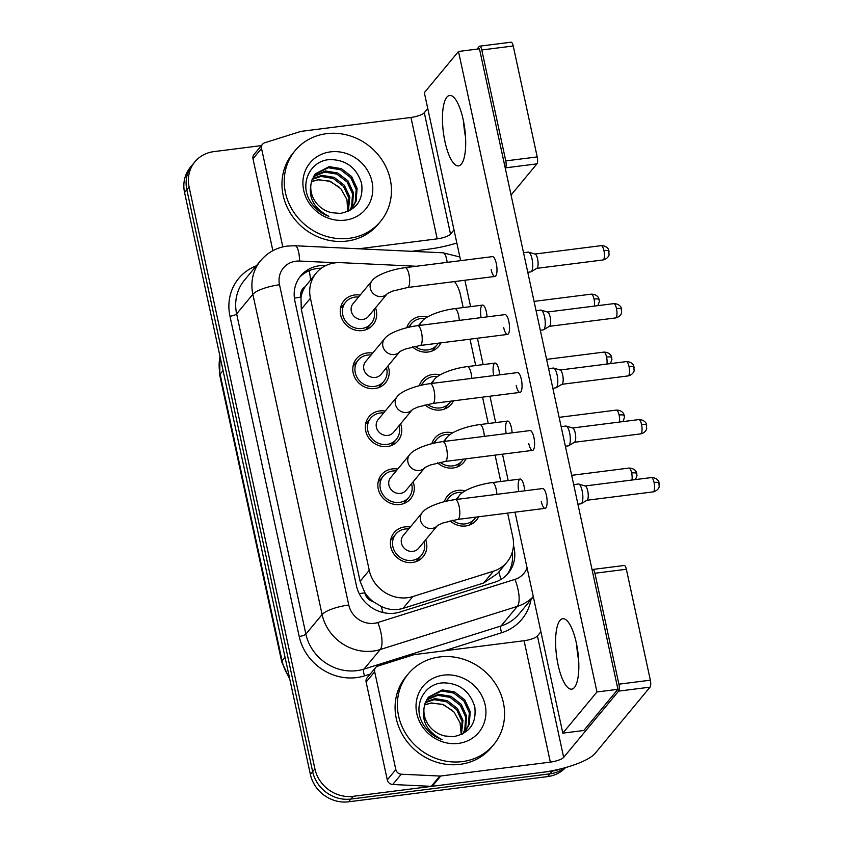 <?xml version="1.0" encoding="UTF-8"?>
<svg xmlns="http://www.w3.org/2000/svg" width="844" height="844" viewBox="0 0 844 844"><rect width="100%" height="100%" fill="white"/><g stroke="black" fill="none" stroke-linecap="round" stroke-linejoin="round"><path stroke-width="1.27" d="M419.299 385.719A18.863 17.27 -140.3 0 1 422.285 380.169A18.863 17.27 -140.3 0 1 432.951 374.419A18.863 17.27 -140.3 0 1 440.083 374.915M453.481 400.826A18.863 17.27 -140.3 0 1 451.318 404.255A18.863 17.27 -140.3 0 1 440.652 410.005A18.863 17.27 -140.3 0 1 425.049 404.867M431.843 443.701A18.863 17.27 -140.3 0 1 434.818 438.152A18.863 17.27 -140.3 0 1 445.495 432.402A18.863 17.27 -140.3 0 1 452.616 432.898M466.015 458.809A18.863 17.27 -140.3 0 1 463.852 462.227A18.863 17.27 -140.3 0 1 453.186 467.977A18.863 17.27 -140.3 0 1 437.582 462.85M444.377 501.684A18.863 17.27 -140.3 0 1 447.352 496.124A18.863 17.27 -140.3 0 1 458.028 490.375A18.863 17.27 -140.3 0 1 465.149 490.87M478.559 516.781A18.863 17.27 -140.3 0 1 476.385 520.21A18.863 17.27 -140.3 0 1 465.719 525.96A18.863 17.27 -140.3 0 1 450.116 520.832M406.766 327.746A18.863 17.27 -140.3 0 1 409.751 322.197A18.863 17.27 -140.3 0 1 420.417 316.437A18.863 17.27 -140.3 0 1 427.549 316.933M440.948 342.854A18.863 17.27 -140.3 0 1 438.785 346.272A18.863 17.27 -140.3 0 1 428.108 352.022A18.863 17.27 -140.3 0 1 412.516 346.895M388.04 365.863A18.863 17.27 -140.3 0 1 385.518 382.796A18.863 17.27 -140.3 0 1 374.852 388.556A18.863 17.27 -140.3 0 1 355.63 379.051A18.863 17.27 -140.3 0 1 356.484 358.721A18.863 17.27 -140.3 0 1 367.161 352.971A18.863 17.27 -140.3 0 1 372.668 353.108M400.573 423.836A18.863 17.27 -140.3 0 1 398.051 440.779A18.863 17.27 -140.3 0 1 387.385 446.529A18.863 17.27 -140.3 0 1 368.163 437.034A18.863 17.27 -140.3 0 1 369.028 416.704A18.863 17.27 -140.3 0 1 379.694 410.944A18.863 17.27 -140.3 0 1 385.212 411.091M413.117 481.818A18.863 17.27 -140.3 0 1 410.595 498.762A18.863 17.27 -140.3 0 1 399.919 504.512A18.863 17.27 -140.3 0 1 380.697 495.006A18.863 17.27 -140.3 0 1 381.562 474.676A18.863 17.27 -140.3 0 1 392.228 468.926A18.863 17.27 -140.3 0 1 397.746 469.064M425.65 539.791A18.863 17.27 -140.3 0 1 423.129 556.734A18.863 17.27 -140.3 0 1 412.452 562.484A18.863 17.27 -140.3 0 1 393.23 552.989A18.863 17.27 -140.3 0 1 394.095 532.659A18.863 17.27 -140.3 0 1 404.761 526.909A18.863 17.27 -140.3 0 1 410.279 527.046M375.506 307.881A18.863 17.27 -140.3 0 1 372.985 324.824A18.863 17.27 -140.3 0 1 362.319 330.574A18.863 17.27 -140.3 0 1 343.097 321.068A18.863 17.27 -140.3 0 1 343.951 300.738A18.863 17.27 -140.3 0 1 354.617 294.989A18.863 17.27 -140.3 0 1 360.135 295.136M416.451 266.261L340.638 262.653A33.285 30.479 39.7 0 0 335.079 262.864A33.285 30.479 39.7 0 0 316.247 273.013A33.285 30.479 39.7 0 0 310.423 298.238L369.25 570.312A33.285 30.479 39.7 0 0 412.832 596.55L493.487 571.177A33.285 30.479 39.7 0 0 506.959 562.188A33.285 30.479 39.7 0 0 512.783 536.963L507.624 513.099M373.27 601.677A33.285 30.479 -140.3 0 1 364.671 592.298L364.787 592.847A11.099 10.16 39.7 0 0 373.27 601.677L381.098 606.393C388.335 609.864 395.636 610.539 403.01 608.397L483.665 583.014L497.549 573.53L506.959 562.188M316.247 273.013L305.169 286.686A11.099 10.16 39.7 0 0 300.854 297.13A33.285 8.704 167.8 0 0 294.398 298.143M300.854 297.13L300.97 297.689A33.285 30.479 -140.3 0 1 305.169 286.686M300.97 297.689L301.297 309.242L360.114 581.316L364.671 592.298M463.187 307.564L460.339 294.419A33.285 30.479 39.7 0 0 454.557 281.558M500.787 481.502L495.09 455.127M488.254 423.53L482.557 397.144M475.721 365.547L470.013 339.172M560.216 768.979A33.285 30.479 -140.3 0 1 552.282 771.089L353.151 796.314L350.872 799.057A33.285 30.479 -140.3 0 1 312.639 771.638L186.84 189.763A33.285 30.479 -140.3 0 1 192.664 164.527A33.285 30.479 -140.3 0 0 186.84 189.763L312.639 771.638A33.285 30.479 -140.3 0 0 350.872 799.057L550.003 773.832L350.872 799.057L348.593 801.8A33.285 30.479 -140.3 0 1 310.37 774.381L184.562 192.506A33.285 30.479 -140.3 0 1 190.385 167.281L194.943 161.784A33.285 30.479 -140.3 0 1 213.764 151.635L261.387 145.601M564.541 767.85A33.285 30.479 -140.3 0 1 550.003 773.832A33.285 30.479 -140.3 0 0 564.541 767.85M565.554 767.576A33.285 30.479 -140.3 0 1 547.724 776.586L348.593 801.8M325.847 265.554L325.109 265.522A33.285 30.479 39.7 0 0 319.549 265.733A33.285 30.479 39.7 0 0 300.717 275.882A33.285 30.479 39.7 0 0 294.894 301.118L356.442 585.768A33.285 30.479 39.7 0 0 400.024 612.016L494.795 582.191A33.285 30.479 39.7 0 0 508.267 573.213A33.285 30.479 39.7 0 0 514.091 547.978L513.468 545.129M299.631 277.296A33.285 30.479 -140.3 0 1 317.27 268.487A33.285 30.479 -140.3 0 1 321.353 268.234M353.151 796.314A33.285 30.479 -140.3 0 1 314.917 768.895L189.109 187.009A33.285 30.479 -140.3 0 1 194.943 161.784M512.16 552.598A33.285 30.479 -140.3 0 1 507.075 574.542M362.783 319.454A9.98 9.147 -140.3 0 1 352.602 314.422A9.98 9.147 -140.3 0 1 353.066 303.661L372.077 280.736A9.98 9.147 -140.3 0 0 370.474 288.891A9.98 9.147 -140.3 0 0 381.794 296.529A9.98 9.147 -140.3 0 0 387.227 293.733L368.427 316.416A9.98 9.147 -140.3 0 1 362.783 319.454M373.934 309.78A16.637 15.234 -140.3 0 1 371.276 323.41A16.637 15.234 -140.3 0 1 361.865 328.485A16.637 15.234 -140.3 0 1 344.901 320.098A16.637 15.234 -140.3 0 1 345.66 302.163A16.637 15.234 -140.3 0 1 355.071 297.088A16.637 15.234 -140.3 0 1 358.563 297.025M523.533 252.694L528.207 252.103A9.98 3.049 82.8 0 1 528.618 252.145A9.98 3.049 82.8 0 1 532.026 258.918A9.98 3.049 82.8 0 1 531.498 271.43A9.98 3.049 82.8 0 1 531.108 271.779A9.98 3.049 82.8 0 1 530.718 271.916L527.764 272.285M528.618 252.145L535.138 254.086A7.206 2.205 82.8 0 1 537.596 258.981A7.206 2.205 82.8 0 1 537.217 268.012A7.206 2.205 82.8 0 1 536.932 268.265L531.108 271.779M418.508 325.562A9.98 9.147 -140.3 0 1 418.856 325.109L421.705 321.68A9.98 9.147 -140.3 0 0 419.932 325.383M438.258 343.192A16.637 15.234 -140.3 0 1 437.076 344.858A16.637 15.234 -140.3 0 1 427.655 349.933A16.637 15.234 -140.3 0 1 415.005 346.335M409.319 327.134A16.637 15.234 -140.3 0 1 411.461 323.611A16.637 15.234 -140.3 0 1 420.871 318.536A16.637 15.234 -140.3 0 1 425.081 318.557M399.792 351.695L380.971 374.388A9.98 9.147 -140.3 0 1 375.316 377.437A9.98 9.147 -140.3 0 1 365.146 372.404A9.98 9.147 -140.3 0 1 365.6 361.643L384.611 338.718A9.98 9.147 -140.3 0 0 383.007 346.873A9.98 9.147 -140.3 0 0 394.338 354.512A9.98 9.147 -140.3 0 0 399.771 351.716M386.468 367.752A16.637 15.234 -140.3 0 1 383.809 381.382A16.637 15.234 -140.3 0 1 374.398 386.457A16.637 15.234 -140.3 0 1 357.434 378.07A16.637 15.234 -140.3 0 1 358.194 360.135A16.637 15.234 -140.3 0 1 367.615 355.06A16.637 15.234 -140.3 0 1 371.096 355.007M536.067 310.676L540.74 310.086A9.98 3.049 82.8 0 1 541.152 310.117A9.98 3.049 82.8 0 1 544.559 316.901A9.98 3.049 82.8 0 1 544.032 329.413A9.98 3.049 82.8 0 1 543.641 329.751A9.98 3.049 82.8 0 1 543.251 329.898L540.308 330.268M541.152 310.117L547.672 312.069A7.206 2.205 82.8 0 1 550.13 316.964A7.206 2.205 82.8 0 1 549.75 325.995A7.206 2.205 82.8 0 1 549.476 326.248L543.641 329.751M412.326 409.678L393.504 432.371A9.98 9.147 -140.3 0 1 387.85 435.409A9.98 9.147 -140.3 0 1 377.679 430.387A9.98 9.147 -140.3 0 1 378.133 419.616L397.144 396.691A9.98 9.147 -140.3 0 0 395.551 404.856A9.98 9.147 -140.3 0 0 406.871 412.484A9.98 9.147 -140.3 0 0 412.305 409.688M399.001 425.735A16.637 15.234 -140.3 0 1 396.342 439.365A16.637 15.234 -140.3 0 1 386.932 444.44A16.637 15.234 -140.3 0 1 369.967 436.053A16.637 15.234 -140.3 0 1 370.727 418.118A16.637 15.234 -140.3 0 1 380.148 413.043A16.637 15.234 -140.3 0 1 383.64 412.98M548.6 368.659L553.274 368.058A9.98 3.049 82.8 0 1 553.696 368.1A9.98 3.049 82.8 0 1 557.093 374.884A9.98 3.049 82.8 0 1 556.565 387.385A9.98 3.049 82.8 0 1 556.175 387.734A9.98 3.049 82.8 0 1 555.785 387.871L552.841 388.251M553.696 368.1L560.216 370.041A7.206 2.205 82.8 0 1 562.674 374.936A7.206 2.205 82.8 0 1 562.294 383.978A7.206 2.205 82.8 0 1 562.009 384.22L556.175 387.734M424.859 467.65L406.038 490.343A9.98 9.147 -140.3 0 1 400.394 493.392A9.98 9.147 -140.3 0 1 390.213 488.359A9.98 9.147 -140.3 0 1 390.666 477.598L409.688 454.673A9.98 9.147 -140.3 0 0 408.085 462.828A9.98 9.147 -140.3 0 0 419.405 470.467A9.98 9.147 -140.3 0 0 424.838 467.671M411.545 483.707A16.637 15.234 -140.3 0 1 408.886 497.338A16.637 15.234 -140.3 0 1 399.465 502.412A16.637 15.234 -140.3 0 1 382.511 494.035A16.637 15.234 -140.3 0 1 383.271 476.09A16.637 15.234 -140.3 0 1 392.682 471.015A16.637 15.234 -140.3 0 1 396.174 470.963M561.133 426.631L565.807 426.041A9.98 3.049 82.8 0 1 566.229 426.083A9.98 3.049 82.8 0 1 569.626 432.856A9.98 3.049 82.8 0 1 569.099 445.368A9.98 3.049 82.8 0 1 568.708 445.716A9.98 3.049 82.8 0 1 568.318 445.854L565.374 446.223M566.229 426.083L572.749 428.024A7.206 2.205 82.8 0 1 575.207 432.919A7.206 2.205 82.8 0 1 574.827 441.95A7.206 2.205 82.8 0 1 574.542 442.203L568.708 445.716M437.392 525.633L418.571 548.326A9.98 9.147 -140.3 0 1 412.927 551.375A9.98 9.147 -140.3 0 1 402.746 546.342A9.98 9.147 -140.3 0 1 403.2 535.581L422.222 512.656A9.98 9.147 -140.3 0 0 420.618 520.811A9.98 9.147 -140.3 0 0 431.938 528.449A9.98 9.147 -140.3 0 0 437.371 525.654M424.078 541.69A16.637 15.234 -140.3 0 1 421.42 555.32A16.637 15.234 -140.3 0 1 412.009 560.395A16.637 15.234 -140.3 0 1 395.045 552.008A16.637 15.234 -140.3 0 1 395.804 534.073A16.637 15.234 -140.3 0 1 405.215 528.998A16.637 15.234 -140.3 0 1 408.707 528.945M573.677 484.614L578.351 484.023A9.98 3.049 82.8 0 1 578.762 484.055A9.98 3.049 82.8 0 1 582.16 490.839A9.98 3.049 82.8 0 1 581.632 503.341A9.98 3.049 82.8 0 1 581.252 503.689A9.98 3.049 82.8 0 1 580.851 503.826L577.908 504.206M578.762 484.055L585.282 486.007A7.206 2.205 82.8 0 1 587.74 490.902A7.206 2.205 82.8 0 1 587.361 499.933A7.206 2.205 82.8 0 1 587.076 500.186L581.252 503.689M431.041 383.545A9.98 9.147 -140.3 0 1 431.389 383.092L434.238 379.663A9.98 9.147 -140.3 0 0 432.466 383.366M450.801 401.164A16.637 15.234 -140.3 0 1 449.609 402.831A16.637 15.234 -140.3 0 1 440.199 407.905A16.637 15.234 -140.3 0 1 427.549 404.318M421.852 385.117A16.637 15.234 -140.3 0 1 423.994 381.593A16.637 15.234 -140.3 0 1 433.405 376.519A16.637 15.234 -140.3 0 1 437.614 376.54M443.585 441.517A9.98 9.147 -140.3 0 1 443.933 441.074L446.771 437.635A9.98 9.147 -140.3 0 0 444.999 441.338M463.335 459.147A16.637 15.234 -140.3 0 1 462.143 460.813A16.637 15.234 -140.3 0 1 452.732 465.888A16.637 15.234 -140.3 0 1 440.083 462.301M434.396 443.089A16.637 15.234 -140.3 0 1 436.527 439.566A16.637 15.234 -140.3 0 1 445.938 434.491A16.637 15.234 -140.3 0 1 450.147 434.512M456.119 499.5A9.98 9.147 -140.3 0 1 456.467 499.047L459.315 495.618A9.98 9.147 -140.3 0 0 457.532 499.321M475.868 517.129A16.637 15.234 -140.3 0 1 474.676 518.796A16.637 15.234 -140.3 0 1 465.266 523.871A16.637 15.234 -140.3 0 1 452.616 520.273M446.93 501.072A16.637 15.234 -140.3 0 1 449.061 497.549A16.637 15.234 -140.3 0 1 458.482 492.474A16.637 15.234 -140.3 0 1 462.681 492.495M349.152 238.325A55.472 50.788 -140.3 0 1 292.615 210.378A55.472 50.788 -140.3 0 1 295.147 150.591A55.472 50.788 -140.3 0 1 326.533 133.668A55.472 50.788 -140.3 0 1 383.07 161.615A55.472 50.788 -140.3 0 1 380.538 221.413A55.472 50.788 -140.3 0 1 349.152 238.325M380.538 221.413L378.26 224.156A55.472 50.788 -140.3 0 1 346.884 241.067A55.472 50.788 -140.3 0 1 290.347 213.121A55.472 50.788 -140.3 0 1 292.868 153.334L295.147 150.591M311.605 181.492L311.457 181.565A25.077 22.967 -140.3 0 1 311.605 181.492L318.325 179.667L330.458 181.428L340.892 188.792L346.947 199.553L347.739 211.538M351.726 208.521L355.25 202.064L356.168 189.467L350.735 177.673L340.491 169.749L328.263 167.724L314.949 174.339M349.469 210.747L352.191 207.983L356.157 200.967L357.075 188.381L351.642 176.586L341.398 168.663L329.171 166.627L315.392 173.78L311.816 180.331L310.908 184.73C308.408 198.266 314.411 208.806 328.907 216.349C320.477 213.332 314.021 207.94 309.537 200.165C299.578 182.832 310.634 160.223 330.141 159.579C346.177 159.801 356.674 167.798 361.643 183.57C363.553 200.133 356.453 210.072 340.332 213.395L331.882 212.73A25.077 22.967 -140.3 0 1 310.908 184.73M349.722 210.536L351.632 206.421L352.549 193.825L347.127 182.04L336.883 174.107L324.655 172.081L313.388 176.712M350.249 210.05L352.539 205.335L353.457 192.738L348.023 180.943L337.779 173.02L325.552 170.984L313.746 176.09M347.728 211.559L348.941 198.182L343.508 186.397L333.264 178.474L321.036 176.438L312.143 179.371M348.287 211.316L349.838 197.095L344.415 185.3L334.171 177.377L321.944 175.352L312.428 178.685M330.468 151.878A36.176 33.116 -140.3 0 1 372.014 181.671A36.176 33.116 -140.3 0 1 345.217 220.126A36.176 33.116 -140.3 0 1 303.671 190.322A36.176 33.116 -140.3 0 1 330.468 151.878M462.29 761.604A55.472 50.788 -140.3 0 1 405.753 733.647A55.472 50.788 -140.3 0 1 408.285 673.86A55.472 50.788 -140.3 0 1 439.661 656.948A55.472 50.788 -140.3 0 1 496.198 684.895A55.472 50.788 -140.3 0 1 493.666 744.682A55.472 50.788 -140.3 0 1 462.29 761.604M493.666 744.682L491.398 747.425A55.472 50.788 -140.3 0 1 460.012 764.347A55.472 50.788 -140.3 0 1 403.474 736.401A55.472 50.788 -140.3 0 1 406.006 676.603L408.285 673.86M424.743 704.772L424.595 704.846A25.077 22.967 -140.3 0 1 424.743 704.772L431.453 702.946L443.596 704.698L454.03 712.062L460.075 722.823L461.162 734.048L462.079 721.462L456.646 709.667L446.402 701.744L434.175 699.708L425.281 702.651M464.865 731.79L468.388 725.334L469.306 712.737L463.873 700.953L453.629 693.029L441.401 690.993L428.087 697.608M462.607 734.016L465.329 731.252L469.296 724.247L470.213 711.65L464.78 699.866L454.536 691.932L442.309 689.907L428.53 697.06L424.943 703.601L424.047 708C421.546 721.546 427.539 732.086 442.045 739.629C433.616 736.612 427.159 731.21 422.675 723.445C412.716 706.101 423.772 683.503 443.279 682.859C459.315 683.07 469.813 691.067 474.782 706.839C476.691 723.403 469.58 733.352 453.471 736.664L445.02 736A25.077 22.967 -140.3 0 1 424.047 708M462.85 733.805L464.77 729.691L465.688 717.105L460.254 705.31L450.021 697.387L437.783 695.351L426.515 699.992M463.377 733.32L465.677 728.604L466.595 716.007L461.162 704.223L450.918 696.3L438.69 694.264L426.885 699.37M461.415 734.596L462.976 720.365L457.543 708.58L447.309 700.657L435.071 698.621L425.555 701.955M443.596 675.147A36.176 33.116 -140.3 0 1 485.152 704.94A36.176 33.116 -140.3 0 1 458.355 743.395A36.176 33.116 -140.3 0 1 416.809 713.602A36.176 33.116 -140.3 0 1 443.596 675.147M463.578 121.536A35.501 10.835 -97.2 0 0 465.55 137.15A35.501 10.835 -97.2 0 1 463.578 121.536M282.054 247.092L282.687 246.321L261.534 148.47L252.989 158.767A5.549 5.075 -140.3 0 1 253.97 154.558L262.505 144.261A5.549 5.075 39.7 0 0 261.534 148.47M272.865 250.679L252.989 158.767M411.608 251.301L428.668 249.149A44.373 11.605 167.8 0 0 456.836 242.988M479.666 46.177L511.105 42.2A5.549 1.688 82.8 0 1 513.226 45.987L481.787 49.965A5.549 1.688 -97.2 0 0 479.666 46.177A5.549 1.688 -97.2 0 0 479.223 46.452L477.008 49.131M537.206 156.921A5.549 1.688 82.8 0 1 536.921 163.873L505.472 167.85A5.549 1.688 -97.2 0 0 505.767 160.898L537.206 156.921L513.226 45.987M511.063 195.038L536.921 163.873M505.767 160.898L481.787 49.965M427.76 108.507L424.289 112.695A11.099 2.901 -12.2 0 1 410.954 117.453L301.371 131.326A5.549 5.075 39.7 0 0 300.475 131.527L264.752 142.763A5.549 5.075 39.7 0 0 262.505 144.261M454.009 229.906L450.527 234.094A11.099 2.901 -12.2 0 1 437.203 238.852L358.732 248.79M282.687 246.321A5.549 5.075 39.7 0 0 282.846 246.891M576.705 644.805A35.501 10.835 -97.2 0 0 578.689 660.43A35.501 10.835 -97.2 0 1 576.705 644.805M395.825 769.591A5.549 5.075 39.7 0 0 401.269 774.201L439.829 776.037A5.549 5.075 39.7 0 0 440.758 776.005L432.212 786.291A5.549 5.075 -140.3 0 1 431.284 786.334L392.734 784.498A5.549 5.075 -140.3 0 1 387.291 779.888L395.825 769.591L374.673 671.74L366.127 682.036A5.549 5.075 -140.3 0 1 367.098 677.827L375.643 667.53A5.549 5.075 39.7 0 0 374.673 671.74M387.291 779.888L366.127 682.036M432.212 786.291L541.795 772.418A44.373 11.605 167.8 0 0 595.115 753.386L650.049 687.143L618.61 691.12L563.665 757.363A11.099 2.901 -12.2 0 1 550.341 762.121L440.758 776.005M592.794 569.457L624.244 565.469A5.549 1.688 82.8 0 1 626.364 569.257L594.914 573.245A5.549 1.688 -97.2 0 0 592.794 569.457A5.549 1.688 -97.2 0 0 592.361 569.721L592.14 569.995M618.61 691.12A5.549 1.688 -97.2 0 0 618.905 684.178L650.344 680.19L626.364 569.257M650.344 680.19A5.549 1.688 82.8 0 1 650.049 687.143M618.905 684.178L594.914 573.245M540.888 631.776L537.417 635.965A11.099 2.901 -12.2 0 1 524.092 640.723L414.509 654.596A5.549 5.075 39.7 0 0 413.613 654.796L377.89 666.043A5.549 5.075 39.7 0 0 375.643 667.53M524.651 490.818A9.98 3.049 -97.2 0 0 523.987 485.87A9.98 3.049 -97.2 0 0 520.168 479.054A9.98 3.049 -97.2 0 0 518.765 491.567M512.118 432.845A9.98 3.049 -97.2 0 0 511.453 427.887A9.98 3.049 -97.2 0 0 507.634 421.072A9.98 3.049 -97.2 0 0 506.231 433.584M499.585 374.863A9.98 3.049 -97.2 0 0 498.92 369.915A9.98 3.049 -97.2 0 0 495.101 363.089A9.98 3.049 -97.2 0 0 493.687 375.612M546.427 495.365A9.98 3.049 -97.2 0 0 542.608 488.549L455.306 499.606A9.98 3.049 82.8 0 1 459.125 506.421A9.98 3.049 82.8 0 1 459.241 507.012A9.98 3.049 82.8 0 1 457.817 519.408L545.119 508.352A9.98 3.049 -97.2 0 0 546.427 495.365M533.893 437.382A9.98 3.049 -97.2 0 0 530.074 430.567L442.773 441.623A9.98 3.049 82.8 0 1 446.582 448.438A9.98 3.049 82.8 0 1 446.708 449.04A9.98 3.049 82.8 0 1 445.273 461.436L532.585 450.379A9.98 3.049 -97.2 0 0 533.893 437.382M521.349 379.41A9.98 3.049 -97.2 0 0 517.541 372.584L430.229 383.64A9.98 3.049 82.8 0 1 434.048 390.466A9.98 3.049 82.8 0 1 434.175 391.057A9.98 3.049 82.8 0 1 432.74 403.453L520.041 392.397A9.98 3.049 -97.2 0 0 521.349 379.41M508.816 321.427A9.98 3.049 -97.2 0 0 504.997 314.612L417.696 325.668A9.98 3.049 82.8 0 1 421.515 332.483A9.98 3.049 82.8 0 1 421.641 333.085A9.98 3.049 82.8 0 1 420.207 345.481L507.508 334.424A9.98 3.049 -97.2 0 0 508.816 321.427M487.051 316.88A9.98 3.049 -97.2 0 0 486.376 311.932A9.98 3.049 -97.2 0 0 482.568 305.117A9.98 3.049 -97.2 0 0 481.154 317.629M496.283 263.444A9.98 3.049 -97.2 0 0 492.463 256.629L405.162 267.685A9.98 3.049 82.8 0 1 408.981 274.5A9.98 3.049 82.8 0 1 409.097 275.102A9.98 3.049 82.8 0 1 407.673 287.498L494.974 276.442A9.98 3.049 -97.2 0 0 496.283 263.444M576.325 642.959A35.501 10.835 -97.2 0 0 562.758 618.726A35.501 10.835 -97.2 0 0 558.106 664.924A35.501 10.835 -97.2 0 0 571.673 689.168A35.501 10.835 -97.2 0 0 576.325 642.959M463.187 119.69A35.501 10.835 -97.2 0 0 449.62 95.456A35.501 10.835 -97.2 0 0 444.967 141.655A35.501 10.835 -97.2 0 0 458.545 165.888A35.501 10.835 -97.2 0 0 463.187 119.69M541.299 501.536A9.98 3.049 -97.2 0 0 545.119 508.352M516.233 385.581A9.98 3.049 -97.2 0 0 520.041 392.397M515.03 512.171L562.811 733.141L596.972 691.964L458.492 51.473L424.332 92.661L460.655 260.659M464.886 280.25L470.593 306.636M477.419 338.233L483.127 364.608M489.963 396.205L495.66 422.591M502.496 454.188L508.193 480.563M491.155 269.626A9.98 3.049 -97.2 0 0 494.974 276.442M503.689 327.609A9.98 3.049 -97.2 0 0 507.508 334.424M528.766 443.564A9.98 3.049 -97.2 0 0 532.585 450.379M562.811 733.141L583.774 730.493L617.935 689.305L479.455 48.815L458.492 51.473M596.972 691.964L617.935 689.305M382.944 612.522A33.285 11.51 -107.5 0 0 381.098 606.393M310.571 279.849A33.285 8.493 -87.3 0 0 309.126 270.681M500.819 579.522A33.285 11.51 -107.5 0 0 498.825 572M364.787 592.847A33.285 8.704 167.8 0 0 359.238 593.691M301.297 309.242L310.423 298.238M483.665 583.014L493.487 571.177M403.01 608.397L412.832 596.55M360.114 581.316L369.25 570.312M289.872 679.589L281.738 661.907A11.099 2.901 -12.2 0 1 282.096 660.884A44.373 40.628 39.7 0 0 289.408 677.468M220.041 356.632A44.373 40.628 39.7 0 0 220.094 374.135A11.099 2.901 167.8 0 0 219.735 375.147L219.957 356.221M223.059 370.569L220.094 374.135L282.096 660.884L285.05 657.318M310.37 774.381L314.917 768.895M184.562 192.506L189.109 187.009M547.724 776.586L552.282 771.089M335.859 262.769L299.662 261.049A22.187 20.319 39.7 0 0 295.959 261.197A22.187 20.319 39.7 0 0 279.522 284.776L348.762 605.021A22.187 20.319 39.7 0 0 374.24 623.294A22.187 20.319 39.7 0 0 377.817 622.524L514.924 579.374A22.187 20.319 39.7 0 0 527.078 567.875M533.292 596.634A44.373 40.628 -140.3 0 1 517.33 606.393L380.222 649.532A44.373 40.628 -140.3 0 1 373.08 651.093A44.373 40.628 -140.3 0 1 322.102 614.537L252.862 294.292A44.373 40.628 -140.3 0 1 260.627 260.659L244.401 280.219A44.373 40.628 39.7 0 0 236.636 313.862L305.876 634.108A44.373 40.628 39.7 0 0 356.854 670.653A44.373 40.628 39.7 0 0 363.996 669.102L501.104 625.953A44.373 40.628 39.7 0 0 519.06 613.978L533.324 596.782M370.21 674.082L364.597 675.854A49.923 45.713 -140.3 0 1 299.209 636.481L229.969 316.236A5.549 1.456 167.8 0 0 236.636 313.862L252.862 294.292A22.187 5.802 -12.2 0 1 279.522 284.776M364.597 675.854A5.549 1.92 72.5 0 1 363.996 669.102L380.222 649.532A22.187 7.68 -107.5 0 0 377.817 622.524M229.969 316.236A49.923 45.713 -140.3 0 1 256.354 265.818M531.013 599.578A49.923 45.713 -140.3 0 1 501.705 632.705L443.986 650.872M348.762 605.021A22.187 5.802 -12.2 0 0 322.102 614.537L305.876 634.108A5.549 1.456 167.8 0 1 299.209 636.481M514.924 579.374A22.187 7.68 -107.5 0 1 517.33 606.393L501.104 625.953A5.549 1.92 72.5 0 0 501.705 632.705M447.151 262.368A22.187 5.665 -87.3 0 0 442.984 252.799L295.02 245.752A22.187 5.665 -87.3 0 1 299.662 261.049M324.529 266.229L325.109 265.522M512.983 549.317L514.091 547.978M602.996 259.963C608.144 258.823 609.252 254.666 609.062 254.666L608.661 249.845C609.041 250.183 607.142 245.572 601.181 245.657A7.206 2.205 82.8 0 1 603.935 250.584A7.206 2.205 82.8 0 1 602.996 259.963L536.795 268.35M609.136 251.29A7.206 1.888 167.8 0 0 603.935 250.584M597.942 305.633L599.398 301.361L598.755 298.333C599.134 298.66 597.236 294.05 591.285 294.145A7.206 2.205 82.8 0 1 594.039 299.061A7.206 2.205 82.8 0 1 594.387 306.087M599.24 299.768A7.206 1.888 167.8 0 0 594.039 299.061M421.705 321.68C425.619 316.015 441.022 310.307 454.789 308.63A9.98 3.049 82.8 0 1 458.725 316.046A9.98 3.049 82.8 0 1 459.273 320.403M615.529 317.945C620.678 316.795 621.785 312.639 621.595 312.649L621.195 307.828C621.574 308.155 619.675 303.545 613.715 303.64A7.206 2.205 82.8 0 1 616.479 308.556A7.206 2.205 82.8 0 1 615.529 317.945L549.339 326.333M621.669 309.263A7.206 1.888 167.8 0 0 616.479 308.556M628.063 375.928C633.211 374.778 634.319 370.621 634.129 370.621L633.728 365.8C634.108 366.138 632.209 361.527 626.259 361.612A7.206 2.205 82.8 0 1 629.012 366.539A7.206 2.205 82.8 0 1 628.063 375.928L561.872 384.305M634.213 367.245A7.206 1.888 167.8 0 0 629.012 366.539M640.607 433.9C645.744 432.761 646.852 428.604 646.662 428.604L646.272 423.783C646.641 424.11 644.742 419.51 638.792 419.595A7.206 2.205 82.8 0 1 641.545 424.521A7.206 2.205 82.8 0 1 640.607 433.9L574.405 442.288M646.747 425.228A7.206 1.888 167.8 0 0 641.545 424.521M653.14 491.883C658.278 490.733 659.396 486.577 659.196 486.577L658.805 481.766C659.175 482.093 657.286 477.482 651.325 477.577A7.206 2.205 82.8 0 1 654.079 482.494A7.206 2.205 82.8 0 1 653.14 491.883L586.939 500.26M659.28 483.201A7.206 1.888 167.8 0 0 654.079 482.494M610.486 363.616L611.932 359.333L611.299 356.305C611.668 356.643 609.769 352.032 603.819 352.117A7.206 2.205 82.8 0 1 606.572 357.044A7.206 2.205 82.8 0 1 606.92 364.07M611.773 357.75A7.206 1.888 167.8 0 0 606.572 357.044M434.238 379.663C438.163 373.987 453.555 368.29 467.323 366.612A9.98 3.049 82.8 0 1 471.268 374.029A9.98 3.049 82.8 0 1 471.807 378.376M623.02 421.589L624.465 417.316L623.832 414.288C624.201 414.615 622.313 410.015 616.352 410.1A7.206 2.205 82.8 0 1 619.106 415.026A7.206 2.205 82.8 0 1 619.454 422.042M624.307 415.733A7.206 1.888 167.8 0 0 619.106 415.026M446.771 437.635C450.696 431.97 466.099 426.262 479.856 424.585A9.98 3.049 82.8 0 1 483.802 432.001A9.98 3.049 82.8 0 1 484.34 436.359M635.553 479.571L637.009 475.288L636.365 472.271C636.745 472.598 634.846 467.987 628.885 468.082A7.206 2.205 82.8 0 1 631.639 472.999A7.206 2.205 82.8 0 1 631.987 480.025M636.84 473.706A7.206 1.888 167.8 0 0 631.639 472.999M459.315 495.618C463.229 489.953 478.632 484.245 492.4 482.568A9.98 3.049 82.8 0 1 496.335 489.984A9.98 3.049 82.8 0 1 496.884 494.341M450.527 234.094L424.289 112.695M437.203 238.852L410.954 117.453M563.665 757.363L537.417 635.965M550.341 762.121L524.092 640.723M431.284 786.334L439.829 776.037M401.269 774.201L392.734 784.498M281.738 661.907L219.735 375.147M295.02 245.752L287.477 246.047C276.621 247.535 267.675 252.409 260.627 260.659M459.853 256.977L442.984 252.799M405.162 267.685C391.394 269.363 375.991 275.07 372.077 280.736M345.66 302.163L340.47 308.419M407.673 287.498L392.692 291.096L387.449 293.48M371.276 323.41L366.085 329.656M601.181 245.657L534.99 254.044M411.461 323.611L408.348 327.356M454.789 308.63L482.568 305.117M437.076 344.858L431.885 351.115M591.285 294.145L534.062 301.392M417.696 325.668C403.928 327.345 388.525 333.042 384.611 338.718M358.194 360.135L353.003 366.391M420.207 345.481L405.226 349.078L399.982 351.463M383.809 381.382L378.618 387.639M613.715 303.64L547.524 312.016M430.229 383.64C416.472 385.318 401.069 391.025 397.144 396.691M370.727 418.118L365.547 424.374M432.74 403.453L417.759 407.061L412.516 409.445M396.342 439.365L391.162 445.621M626.259 361.612L560.057 369.999M442.773 441.623C429.005 443.3 413.602 449.008 409.688 454.673M383.271 476.09L378.08 482.346M445.273 461.436L430.292 465.033L425.049 467.418M408.886 497.338L403.696 503.594M638.792 419.595L572.591 427.982M455.306 499.606C441.539 501.273 426.136 506.98 422.222 512.656M395.804 534.073L390.614 540.329M457.817 519.408L442.826 523.016L437.593 525.401M421.42 555.32L416.229 561.576M651.325 477.577L585.135 485.954M423.994 381.593L420.882 385.339M467.323 366.612L495.101 363.089M449.609 402.831L444.419 409.087M603.819 352.117L546.596 359.365M436.527 439.566L433.415 443.311M479.856 424.585L507.634 421.072M462.143 460.813L456.952 467.07M616.352 410.1L559.129 417.347M449.061 497.549L445.959 501.294M492.4 482.568L520.168 479.054M474.676 518.796L469.496 525.052M628.885 468.082L571.662 475.33M339.457 187.294L329.244 181.038L317.977 179.825L311.425 181.692M452.584 710.564L442.383 704.318L431.105 703.094L424.564 704.962"/></g></svg>
